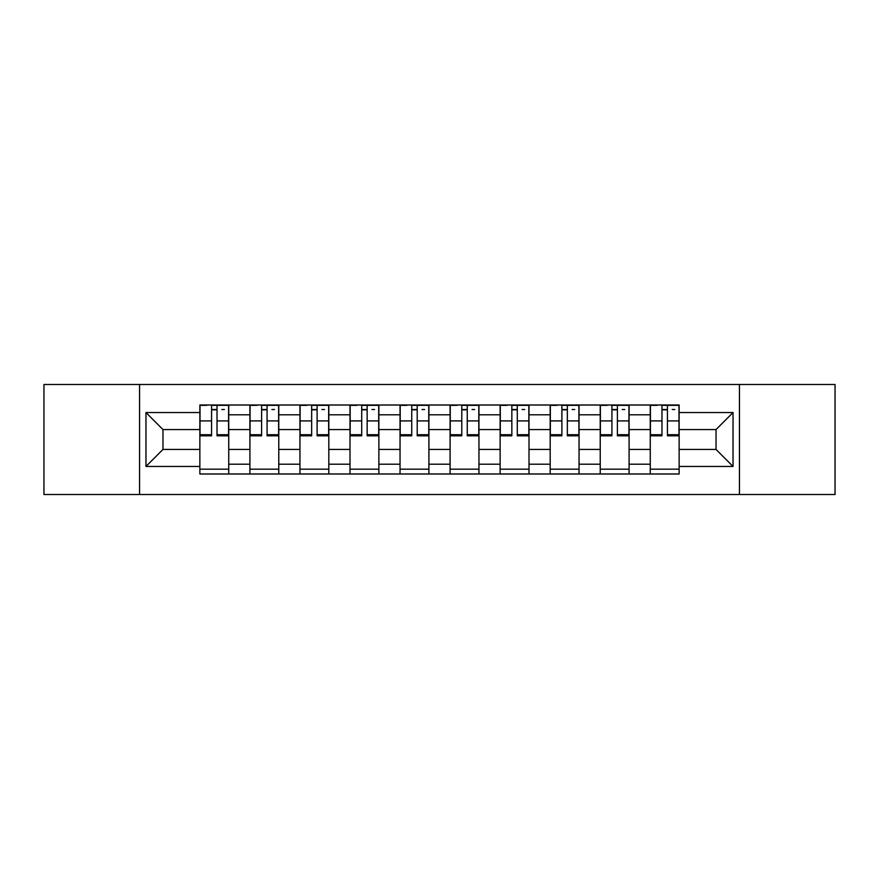 <?xml version="1.0" encoding="UTF-8"?>
<svg xmlns="http://www.w3.org/2000/svg" width="879" height="879" viewBox="0 0 879 879"><rect width="100%" height="100%" fill="white"/><g stroke="black" fill="none" stroke-linecap="round" stroke-linejoin="round"><path stroke-width="1.32" d="M739.448 494.514L835.05 494.514L835.05 384.486L43.95 384.486L43.95 494.514L739.448 494.514L739.448 384.486M249.911 473.99L249.911 414.8L228.738 414.8L228.738 473.99M228.738 414.8L228.738 405.01M249.911 414.8L249.911 405.01M278.775 405.01L278.775 473.99M299.948 473.99L299.948 405.01M328.823 405.01L328.823 473.99M349.996 473.99L349.996 405.01M378.871 405.01L378.871 473.99M400.044 473.99L400.044 405.01M428.908 405.01L428.908 473.99M450.092 473.99L450.092 405.01M478.956 405.01L478.956 473.99M500.129 473.99L500.129 405.01M529.004 405.01L529.004 473.99M550.177 473.99L550.177 405.01M579.052 405.01L579.052 473.99M600.225 473.99L600.225 405.01M629.089 405.01L629.089 473.99M650.262 473.99L650.262 405.01M650.262 449.444L629.089 449.444M600.225 449.444L579.052 449.444M550.177 449.444L529.004 449.444M500.129 449.444L478.956 449.444M450.092 449.444L428.908 449.444M400.044 449.444L378.871 449.444M349.996 449.444L328.823 449.444M299.948 449.444L278.775 449.444M249.911 449.444L228.738 449.444M650.262 429.556L629.089 429.556M600.225 429.556L579.052 429.556M550.177 429.556L529.004 429.556M500.129 429.556L478.956 429.556M450.092 429.556L428.908 429.556M400.044 429.556L378.871 429.556M349.996 429.556L328.823 429.556M299.948 429.556L278.775 429.556M249.911 429.556L228.738 429.556M162.967 449.444L199.863 449.444L199.863 429.556L162.967 429.556L162.967 449.444L145.969 466.452L145.969 412.548L199.863 412.548L199.863 429.556M679.137 429.556L679.137 449.444L716.033 449.444L716.033 429.556L679.137 429.556L679.137 405.01L199.863 405.01L199.863 412.548M679.137 412.548L733.031 412.548L733.031 466.452L679.137 466.452L679.137 449.444M199.863 449.444L199.863 473.99L679.137 473.99L679.137 466.452M199.863 466.452L145.969 466.452M139.552 494.514L139.552 384.486M228.738 469.177L199.863 469.177M211.564 409.823L217.025 409.823M278.775 469.177L249.911 469.177M261.612 409.823L267.073 409.823M328.823 469.177L299.948 469.177M311.66 409.823L317.11 409.823M378.871 469.177L349.996 469.177M361.708 409.823L367.158 409.823M428.908 469.177L400.044 469.177M411.746 409.823L417.206 409.823M478.956 469.177L450.092 469.177M461.794 409.823L467.254 409.823M529.004 469.177L500.129 469.177M511.842 409.823L517.291 409.823M579.052 469.177L550.177 469.177M561.89 409.823L567.34 409.823M629.089 469.177L600.225 469.177M611.927 409.823L617.388 409.823M679.137 469.177L650.262 469.177M661.975 409.823L667.436 409.823M145.969 412.548L162.967 429.556M716.033 449.444L733.031 466.452M716.033 429.556L733.031 412.548M217.025 435.808L217.025 405.34L228.573 405.34L228.573 435.808L217.025 435.808M211.564 409.504L217.025 409.504M221.838 409.504L224.398 409.504M206.763 405.34L200.016 405.34L200.016 435.808L211.564 435.808L211.564 405.34L221.838 405.34M267.073 435.808L267.073 405.34L278.621 405.34L278.621 435.808L267.073 435.808M261.612 409.504L267.073 409.504M271.886 409.504L274.446 409.504M256.8 405.34L250.065 405.34L250.065 435.808L261.612 435.808L261.612 405.34L271.886 405.34M317.11 435.808L317.11 405.34L328.658 405.34L328.658 435.808L317.11 435.808M311.66 409.504L317.11 409.504M321.923 409.504L324.494 409.504M306.848 405.34L300.113 405.34L300.113 435.808L311.66 435.808L311.66 405.34L321.923 405.34M367.158 435.808L367.158 405.34L378.706 405.34L378.706 435.808L367.158 435.808M361.708 409.504L367.158 409.504M371.971 409.504L374.542 409.504M356.896 405.34L350.161 405.34L350.161 435.808L361.708 435.808L361.708 405.34L371.971 405.34M417.206 435.808L417.206 405.34L428.754 405.34L428.754 435.808L417.206 435.808M411.746 409.504L417.206 409.504M422.019 409.504L424.579 409.504M406.933 405.34L400.198 405.34L400.198 435.808L411.746 435.808L411.746 405.34L422.019 405.34M467.254 435.808L467.254 405.34L478.802 405.34L478.802 435.808L467.254 435.808M461.794 409.504L467.254 409.504M472.067 409.504L474.627 409.504M456.981 405.34L450.246 405.34L450.246 435.808L461.794 435.808L461.794 405.34L472.067 405.34M517.291 435.808L517.291 405.34L528.839 405.34L528.839 435.808L517.291 435.808M511.842 409.504L517.291 409.504M522.104 409.504L524.675 409.504M507.029 405.34L500.294 405.34L500.294 435.808L511.842 435.808L511.842 405.34L522.104 405.34M567.34 435.808L567.34 405.34L578.887 405.34L578.887 435.808L567.34 435.808M561.89 409.504L567.34 409.504M572.152 409.504L574.723 409.504M557.077 405.34L550.342 405.34L550.342 435.808L561.89 435.808L561.89 405.34L572.152 405.34M617.388 435.808L617.388 405.34L628.935 405.34L628.935 435.808L617.388 435.808M611.927 409.504L617.388 409.504M622.2 409.504L624.76 409.504M607.114 405.34L600.379 405.34L600.379 435.808L611.927 435.808L611.927 405.34L622.2 405.34M667.436 435.808L667.436 405.34L678.984 405.34L678.984 435.808L667.436 435.808M661.975 409.504L667.436 409.504M672.237 409.504L674.808 409.504M657.162 405.34L650.427 405.34L650.427 435.808L661.975 435.808L661.975 405.34L672.237 405.34M600.225 414.8L579.052 414.8M550.177 414.8L529.004 414.8M500.129 414.8L478.956 414.8M450.092 414.8L428.908 414.8M400.044 414.8L378.871 414.8M349.996 414.8L328.823 414.8M299.948 414.8L278.775 414.8M650.262 414.8L629.089 414.8M600.225 464.2L579.052 464.2M550.177 464.2L529.004 464.2M500.129 464.2L478.956 464.2M450.092 464.2L428.908 464.2M400.044 464.2L378.871 464.2M349.996 464.2L328.823 464.2M299.948 464.2L278.775 464.2M249.911 464.2L228.738 464.2M650.262 464.2L629.089 464.2M217.025 434.709L228.573 434.709M217.025 420.909L228.573 420.909M200.016 434.709L211.564 434.709M200.016 420.909L211.564 420.909M267.073 434.709L278.621 434.709M267.073 420.909L278.621 420.909M250.065 434.709L261.612 434.709M250.065 420.909L261.612 420.909M317.11 434.709L328.658 434.709M317.11 420.909L328.658 420.909M300.113 434.709L311.66 434.709M300.113 420.909L311.66 420.909M367.158 434.709L378.706 434.709M367.158 420.909L378.706 420.909M350.161 434.709L361.708 434.709M350.161 420.909L361.708 420.909M417.206 434.709L428.754 434.709M417.206 420.909L428.754 420.909M400.198 434.709L411.746 434.709M400.198 420.909L411.746 420.909M467.254 434.709L478.802 434.709M467.254 420.909L478.802 420.909M450.246 434.709L461.794 434.709M450.246 420.909L461.794 420.909M517.291 434.709L528.839 434.709M517.291 420.909L528.839 420.909M500.294 434.709L511.842 434.709M500.294 420.909L511.842 420.909M567.34 434.709L578.887 434.709M567.34 420.909L578.887 420.909M550.342 434.709L561.89 434.709M550.342 420.909L561.89 420.909M617.388 434.709L628.935 434.709M617.388 420.909L628.935 420.909M600.379 434.709L611.927 434.709M600.379 420.909L611.927 420.909M667.436 434.709L678.984 434.709M667.436 420.909L678.984 420.909M650.427 434.709L661.975 434.709M650.427 420.909L661.975 420.909"/></g></svg>
